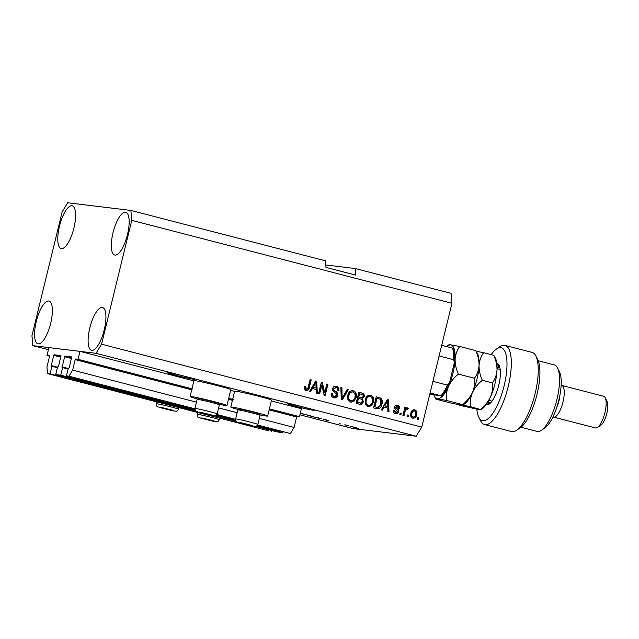 <?xml version="1.0" encoding="UTF-8"?>
<svg xmlns="http://www.w3.org/2000/svg" width="639" height="639" viewBox="0 0 639 639"><rect width="100%" height="100%" fill="white"/><g stroke="black" fill="none" stroke-linecap="round" stroke-linejoin="round"><path stroke-width="0.96" d="M60.961 355.603L54.107 354.773L53.74 355.38L51.256 365.548L51.911 366.275L50.05 373.895L47.534 373.591L46.943 366.986L49.491 356.506L49.443 355.843L46.974 355.54L49.538 356.211M46.974 355.54L48.907 347.608L79.963 351.37L193.905 380.876M47.534 373.591L268.971 430.942L50.05 373.895M271.671 430.51L271.487 431.245M51.911 366.275L57.406 367.705M60.969 355.611L58.54 366.427L57.582 366.97L55.729 374.59L195.438 410.765M215.119 415.861L236.134 421.309M255.816 426.405L277.166 431.932L282.198 432.547L256.822 425.973M55.729 374.59L60.761 375.197L194.983 409.958M216.118 415.43L235.679 420.494M282.382 431.812L282.198 432.547M79.963 351.37L78.03 359.31L75.57 359.014L75.194 359.621L72.646 370.101L68.956 376.195L66.432 375.884L68.293 368.264L69.252 367.729L71.688 356.913L64.819 356.075L62.023 367.505L68.117 368.999M62.614 367.577L60.761 375.197M66.432 375.884L194.839 409.136M216.749 414.815L235.543 419.679M257.445 425.35L290.394 433.538L257.629 425.055M68.956 376.195L194.863 408.8M216.933 414.511L235.559 419.336M259.322 418.441L294.084 427.443L290.394 433.538M72.646 370.101L196.453 402.163M218.626 407.906L237.157 412.706M269.163 409.855L296.64 416.963L294.084 427.443M296.64 416.963L297.007 416.356L299.467 416.66L269.402 408.872M78.03 359.31L192.978 389.079M228.706 398.329L233.674 399.623M271.335 400.933L301.408 408.72L299.467 416.66M230.639 390.389L234.601 391.419M185.534 376.539A13.906 0.575 -166.3 0 0 167.474 372.697A13.906 0.575 -166.3 0 0 176.436 375.436A13.906 0.575 -166.3 0 0 194.488 379.278A13.906 0.575 -166.3 0 0 185.534 376.539M305.234 407.538A13.906 0.575 -166.3 0 0 287.175 403.688A13.906 0.575 -166.3 0 0 296.129 406.428A13.906 0.575 -166.3 0 0 314.188 410.278A13.906 0.575 -166.3 0 0 305.234 407.538M59.459 226.286A22.077 7.229 104.5 0 1 72.223 205.782A22.077 7.229 104.5 0 1 73.916 228.035A22.077 7.229 104.5 0 1 61.152 248.539A22.077 7.229 104.5 0 1 59.459 226.286M113.007 232.78A22.077 7.229 104.5 0 1 125.771 212.284A22.077 7.229 104.5 0 1 127.473 234.537A22.077 7.229 104.5 0 1 114.7 255.033A22.077 7.229 104.5 0 1 113.007 232.78M89.787 328.047A22.077 7.229 104.5 0 1 102.552 307.543A22.077 7.229 104.5 0 1 104.245 329.796A22.077 7.229 104.5 0 1 91.481 350.3A22.077 7.229 104.5 0 1 89.787 328.047M36.239 321.545A22.077 7.229 104.5 0 1 49.003 301.049A22.077 7.229 104.5 0 1 50.697 323.302A22.077 7.229 104.5 0 1 37.933 343.798A22.077 7.229 104.5 0 1 36.239 321.545M219.041 404.247A18.97 0.783 -166.3 0 0 225.871 405.525A18.97 0.783 -166.3 0 0 226.949 405.517L230.823 389.646A18.97 0.783 -166.3 0 0 215.631 385.149A18.97 0.783 -166.3 0 0 195.031 380.652A18.97 0.783 -166.3 0 0 193.952 380.66L190.087 396.531A18.97 0.783 -166.3 0 0 197.699 399.048M226.949 405.517A18.97 0.783 -166.3 0 0 211.765 401.028A18.97 0.783 -166.3 0 0 191.165 396.531A18.97 0.783 -166.3 0 0 190.087 396.531M238.395 409.583A18.97 0.783 13.7 0 1 230.783 407.075L234.649 391.196A18.97 0.783 13.7 0 1 235.727 391.196A18.97 0.783 13.7 0 1 256.327 395.685A18.97 0.783 13.7 0 1 271.519 400.182L267.645 416.061A18.97 0.783 13.7 0 1 266.575 416.061A18.97 0.783 13.7 0 1 259.738 414.791M230.783 407.075A18.97 0.783 13.7 0 1 231.861 407.075A18.97 0.783 13.7 0 1 252.461 411.564A18.97 0.783 13.7 0 1 267.645 416.061M130.867 210.431L131.754 220.343L101.569 344.189L96.034 353.319L32.845 345.659L31.95 335.739L62.143 211.892L67.678 202.763L130.867 210.431L325.371 260.8L325.97 267.406L355.891 275.161L355.3 268.548L325.746 264.961M355.3 268.548L451.054 293.341L451.949 303.261L421.756 427.108L416.221 436.237L353.032 428.569L299.923 414.815M307.327 415.422L313.398 416.724L307.343 415.358M313.901 416.732L313.445 416.524M323.805 419.527L328.797 420.454L328.39 420.869L323.821 419.448M358.311 428.537L356.69 428.194L358.311 428.537M96.034 353.319L416.221 436.237M32.845 345.659L48.396 349.685M356.618 427.826L350.707 426.453L356.969 427.986M350.292 426.445L350.707 426.453M348.247 425.933L346.618 425.59L348.247 425.933M344.772 424.911L348.295 425.662L344.804 424.767M340.763 423.992L339.141 423.649L340.763 423.992M321.904 418.705L312.886 416.852L321.185 418.489M300.338 413.09L304.404 414.264L300.226 413.561M302.463 413.824L302.998 414.032M321.816 385.061L319.66 393.912L318.573 393.632L321.281 382.513L322.439 382.817L324.7 392.817L326.856 383.959L327.943 384.239L325.235 395.357L324.069 395.054L321.816 385.061L321.281 384.998L319.141 393.776M336.178 387.601L333.758 388.863L333.83 390.078L336.993 392.29L337.959 395.365C337.256 397.41 335.89 398.201 333.87 397.746C331.705 397.027 330.842 395.477 331.282 393.089L332.408 393.225C332.152 394.886 332.775 395.972 334.277 396.468L336.865 395.118L334.756 392.338C333.127 391.603 332.432 390.341 332.679 388.552C333.31 386.635 334.572 385.884 336.457 386.291C338.422 386.914 339.229 388.296 338.87 390.445L337.743 390.309C337.983 388.895 337.464 387.993 336.178 387.601L335.235 387.458M334.485 397.865L333.87 397.746M335.93 386.188L336.457 386.291L335.922 386.228C337.887 386.851 338.694 388.232 338.335 390.381M348.391 389.534L342.384 399.798L341.258 399.503L340.835 387.577L341.953 387.873L342.081 398.337L347.257 389.247L348.391 389.534L347.856 389.471L341.881 399.671M350.563 402.067L347.904 399.527L347.776 395.437C348.455 392.098 350.316 390.509 353.351 390.669C356.051 391.979 356.969 394.239 356.107 397.458L354.062 401.172L351.123 402.171M352.832 390.565L353.351 390.669L352.816 390.605C355.516 391.915 356.434 394.175 355.564 397.386L356.107 397.458M367.976 406.58L365.316 404.032L365.181 399.95C365.859 396.611 367.721 395.022 370.764 395.174C373.464 396.492 374.382 398.752 373.511 401.963L371.475 405.677L368.535 406.684M370.245 395.078L370.764 395.174L370.229 395.11C372.928 396.428 373.847 398.688 372.976 401.899L373.511 401.963M408.593 415.254L408.209 416.844L407.115 416.564L407.506 414.975L408.593 415.254L408.057 415.19L407.69 416.708M416.692 414.655C416.245 417.099 414.927 418.273 412.73 418.17C410.773 417.203 410.134 415.558 410.821 413.225C411.284 410.821 412.594 409.679 414.767 409.799C416.708 410.733 417.347 412.355 416.692 414.655L416.157 414.591C415.709 417.035 414.391 418.21 412.195 418.106M414.376 409.719L414.232 409.727C416.173 410.669 416.812 412.291 416.157 414.591M304.691 386.507L305.274 386.579L305.937 389.207L307.758 388.712L310.123 379.63L311.217 379.909L309.372 387.458C309.076 389.606 307.982 390.645 306.105 390.557L304.659 389.351L304.691 386.507L305.809 386.643L306.257 389.247M131.754 220.343L451.949 303.261M101.569 344.189L421.756 427.108M384.127 407.075L382.41 410.158L381.275 409.871L387.33 399.623L388.392 399.894L389.031 411.875L387.897 411.58L387.793 408.025L384.127 407.075L383.592 407.011L381.906 410.03M397.282 406.492L395.677 407.131L396.971 408.672C398.385 409.248 398.976 410.278 398.744 411.772C398.217 413.417 397.146 414.064 395.533 413.713C394.023 413.233 393.368 412.139 393.568 410.446L394.694 410.581L396.204 412.634L395.349 412.514L397.602 411.692L396.619 410.182C395.15 409.591 394.463 408.537 394.551 407.011C395.062 405.533 396.06 404.974 397.53 405.334C398.976 405.733 399.615 406.716 399.447 408.281L398.321 408.145L397.282 406.492L396.38 406.356M395.996 413.8L395.533 413.713M397.091 405.246L396.995 405.27C398.44 405.669 399.079 406.652 398.912 408.217M401.252 413.353L400.861 414.943L399.774 414.663L400.158 413.074L401.252 413.353L400.717 413.289L400.341 414.807M405.014 411.564L403.992 415.749L402.905 415.47L404.87 407.386L405.957 407.666L405.645 408.96L407.283 407.858L408.201 408.553L407.514 409.607L406.148 409.184L405.07 409.895L405.605 409.958L405.014 411.564L404.479 411.492L403.473 415.614M406.811 409.272L405.605 409.958M418.657 417.858L418.273 419.448L417.187 419.168L417.571 417.579L418.657 417.858L418.122 417.794L417.754 419.312M381.962 404.072C381.347 407.41 379.566 408.944 376.611 408.664L373.519 407.858L376.227 396.747L380.796 398.145C382.322 399.774 382.713 401.755 381.962 404.072L381.427 404.008L377.058 408.76M377.337 408.8L376.611 408.664M363.303 401.747C362.688 403.88 361.362 404.695 359.334 404.183L356.115 403.353L358.822 392.234L362.065 393.081C363.823 393.544 364.557 394.726 364.262 396.619L362.521 398.648L363.303 401.747L359.821 404.295M360.108 404.335L359.334 404.183M312.447 388.512L310.722 391.595L309.596 391.308L315.65 381.06L316.704 381.331L317.343 393.312L316.217 393.017L316.105 389.463L312.447 388.512L311.912 388.448L310.227 391.467M305.274 386.579L305.809 386.643M310.107 379.694L311.217 379.909M310.682 379.846L308.837 387.386L309.372 387.458M308.837 387.386C308.533 389.542 307.447 390.581 305.57 390.493M387.29 399.687L388.392 399.894M387.857 399.83L388.488 411.74M387.577 400.917L387.042 400.853L384.271 405.805L387.745 406.636L387.577 400.917L384.806 405.869L387.745 406.636M386.044 402.826L386.579 402.897M384.271 405.805L384.806 405.869M393.568 410.446L394.694 410.581M394.159 410.518L395.349 412.514M396.747 406.428L395.677 407.131M395.142 407.067L395.861 407.89M395.325 407.826L396.436 408.609C397.849 409.184 398.44 410.214 398.209 411.708L398.744 411.772M398.209 411.708C397.682 413.353 396.611 414 394.998 413.649M400.142 413.137L400.717 413.289M404.854 407.458L405.957 407.666M405.422 407.602L405.11 408.896L405.645 408.96M406.747 407.794L408.201 408.553M407.666 408.489L407.091 409.367M405.07 409.895L404.479 411.492M417.555 417.65L418.122 417.794M412.498 416.955L413.034 417.019C414.471 416.947 415.326 416.085 415.59 414.455C416.109 412.858 415.733 411.684 414.463 410.941L413.928 410.877C412.49 410.949 411.644 411.804 411.38 413.433C410.853 415.038 411.228 416.213 412.498 416.955L412.874 417.003M414.463 410.941C413.026 411.013 412.179 411.867 411.915 413.505C411.388 415.102 411.764 416.277 413.034 417.019L412.698 416.995M411.38 413.433L411.915 413.505M407.49 415.046L408.057 415.19M376.211 396.819L380.796 398.145M380.261 398.081C381.787 399.71 382.178 401.691 381.427 404.008M376.259 407.259L377.505 407.466L376.794 407.331L379.798 406.388L380.876 403.776L380.269 399.407L378.839 398.8L377.002 398.329L374.925 406.843L376.794 407.331L374.925 406.843M377.002 398.329L376.467 398.265L374.39 406.779M372.976 401.899L370.939 405.613L371.475 405.677M370.939 405.613L368.264 406.644M369.917 396.412C367.585 396.316 366.187 397.578 365.732 400.182C365.077 402.562 365.756 404.231 367.752 405.214L368.288 405.278C370.564 405.374 371.946 404.16 372.433 401.643L372.593 399.016L370.452 396.476L369.502 396.332M370.452 396.476C368.12 396.388 366.722 397.642 366.267 400.246C365.612 402.626 366.291 404.303 368.288 405.278L367.752 405.214M365.732 400.182L366.267 400.246M358.806 392.306L361.53 393.017C363.287 393.48 364.022 394.662 363.727 396.555L364.262 396.619M363.727 396.555L361.986 398.576L362.521 398.648M361.986 398.576L362.76 401.675M359.142 402.826L360.763 403.025L362.209 401.468C362.433 400.054 361.85 399.215 360.476 398.96L357.928 398.377L356.977 402.266L360.228 402.961M359.589 393.816L358.783 397.138L361.802 397.809L363.128 396.515C363.303 395.19 362.712 394.439 361.37 394.279L359.054 393.752L358.247 397.075L361.267 397.746M358.247 397.075L358.783 397.138M360.963 397.73L361.802 397.809M358.463 398.44L357.513 402.338L360.763 403.025M356.977 402.266L357.513 402.338M355.564 397.386L353.527 401.108L354.062 401.172M353.527 401.108L350.851 402.131M352.512 391.907C350.172 391.811 348.782 393.065 348.319 395.677C347.672 398.049 348.343 399.726 350.34 400.701L350.875 400.765C353.151 400.861 354.533 399.655 355.02 397.138L355.18 394.511L353.047 391.971L352.097 391.827M353.047 391.971C350.707 391.875 349.317 393.129 348.854 395.741C348.207 398.113 348.878 399.79 350.875 400.765L350.34 400.701M348.319 395.677L348.854 395.741M340.835 387.657L341.953 387.873M341.418 387.809L341.546 398.273L342.081 398.337M347.225 389.311L347.856 389.471M331.282 393.089L332.408 393.225M331.873 393.161C331.609 394.822 332.24 395.908 333.742 396.404M335.643 387.538L333.758 388.863M333.223 388.792L333.294 390.014L333.83 390.078M333.294 390.014L336.993 392.29M336.457 392.226L337.424 395.301L337.959 395.365M337.424 395.301L334.221 397.825M321.265 382.585L322.439 382.817M321.904 382.753L324.157 392.753L324.7 392.817M326.841 384.031L327.943 384.239M327.408 384.175L324.716 395.221M315.61 381.124L316.704 381.331M316.169 381.267L316.808 393.177M315.898 382.354L315.362 382.29L312.583 387.242L316.065 388.073L315.898 382.354L313.118 387.306L316.065 388.073M314.364 384.263L314.899 384.327M312.583 387.242L313.118 387.306M354.637 427.283L351.498 426.58M351.817 426.636L355.827 427.595M355.468 427.691L354.621 427.331M328.51 420.382L328.39 420.869M326.681 420.055L324.604 419.671L326.697 419.983M317.287 417.531L314.412 417.187L320.77 418.633L317.303 417.475M310.77 415.781L305.793 414.679M306.161 414.743L310.754 415.837M312.727 416.452L312.319 416.444M300.29 413.289L303.253 413.976L300.33 413.145M300.234 413.505L301.88 413.848L300.282 413.345M171.108 409.926L161.371 407.674L171.108 409.926M161.667 407.698L171.372 410.006M165.094 408.393L164.99 408.824M209.664 414.607L199.927 412.355L209.664 414.607M197.147 399.383L198.489 398.568A10.336 0.423 13.7 0 1 205.303 399.83A10.336 0.423 13.7 0 1 216.174 402.61A10.336 0.423 13.7 0 1 218.554 403.457L219.377 404.799A11.446 0.471 -166.3 0 0 219.377 404.799A11.446 0.471 -166.3 0 0 216.741 403.856A11.446 0.471 -166.3 0 0 204.688 400.781A11.446 0.471 -166.3 0 0 197.147 399.383A11.446 0.471 -166.3 0 0 197.131 399.399L194.919 408.481A11.446 0.471 13.7 0 1 202.259 409.815A11.446 0.471 13.7 0 1 214.52 412.938A11.446 0.471 13.7 0 1 217.164 413.904L219.377 404.822M200.223 412.379L209.927 414.687M203.649 413.066L203.545 413.505M250.36 425.143L240.623 422.89L250.36 425.143M237.844 409.918L239.186 409.104A10.336 0.423 13.7 0 1 245.999 410.366A10.336 0.423 13.7 0 1 256.878 413.145A10.336 0.423 13.7 0 1 259.25 413.992L260.073 415.334A11.446 0.471 -166.3 0 0 260.073 415.334A11.446 0.471 -166.3 0 0 257.437 414.399A11.446 0.471 -166.3 0 0 245.392 411.316A11.446 0.471 -166.3 0 0 237.844 409.918A11.446 0.471 -166.3 0 0 237.828 409.934L235.615 419.016A11.446 0.471 13.7 0 1 242.956 420.35A11.446 0.471 13.7 0 1 255.225 423.481A11.446 0.471 13.7 0 1 257.86 424.44L260.073 415.358M240.919 422.914L250.624 425.223M244.354 423.609L244.242 424.04M211.805 420.462L202.068 418.218L211.805 420.462M202.363 418.241L212.068 420.542M205.798 418.928L205.686 419.36M439.105 355.947L453.57 359.693L454.401 362.385L449.816 381.619L449.361 383.08L447.38 385.093L432.907 381.347M441.118 395.988C441.892 396.108 441.829 396.028 440.918 395.757C441.829 396.028 441.892 396.108 441.118 395.988L429.815 394.055M430.079 392.953L440.918 395.757A27.804 9.098 -75.5 0 0 447.38 385.093M441.693 345.316L452.532 348.127C453.442 348.399 453.506 348.479 452.724 348.351M476.846 409.279A37.621 12.309 -75.5 0 0 478.843 417.299A37.621 12.309 -75.5 0 0 504.131 385.7A37.621 12.309 -75.5 0 0 496.535 348.974A37.621 12.309 -75.5 0 0 491.167 354.621M496.535 348.974L499.938 346.681A40.888 13.379 104.5 0 1 505.058 345.395A40.888 13.379 104.5 0 1 508.197 386.603A40.888 13.379 104.5 0 1 484.562 424.568A40.888 13.379 104.5 0 1 480.704 420.957L478.843 417.299M557.527 367.936L559.389 371.586A31.079 10.168 104.5 0 1 558.845 400.166A31.079 10.168 104.5 0 1 544.771 428.034L541.369 430.327A34.346 11.238 -75.5 0 0 556.928 399.519A34.346 11.238 -75.5 0 0 557.527 367.936A34.346 11.238 -75.5 0 0 554.293 364.901L538.206 360.739M520.985 427.243L537.072 431.405A34.346 11.238 -75.5 0 0 541.369 430.327M559.852 395.533A13.084 4.281 104.5 0 1 558.941 400.996A13.084 4.281 104.5 0 1 556.801 407.331M561.138 385.373A16.358 5.352 104.5 0 1 561.753 385.421A16.358 5.352 104.5 0 1 563.007 401.907A16.358 5.352 104.5 0 1 553.55 417.091A16.358 5.352 104.5 0 1 552.991 416.836M605.189 397.714L607.05 401.364A13.084 4.281 104.5 0 1 606.818 413.401A13.084 4.281 104.5 0 1 600.892 425.135L597.489 427.419A16.358 5.352 -75.5 0 0 604.901 412.754A16.358 5.352 -75.5 0 0 605.189 397.714A16.358 5.352 -75.5 0 0 603.647 396.268L561.753 385.421M553.55 417.091L595.444 427.938A16.358 5.352 -75.5 0 0 597.489 427.419M484.562 424.568L511.488 431.541A40.888 13.379 -75.5 0 0 516.608 430.255A40.888 13.379 -75.5 0 0 534.691 395.309A40.888 13.379 -75.5 0 0 535.841 355.979A40.888 13.379 -75.5 0 0 531.991 352.369L505.058 345.395M500.217 369.47L497.054 368.647L500.225 369.486M535.841 355.979L537.711 359.637A37.621 12.309 104.5 0 1 536.648 395.821A37.621 12.309 104.5 0 1 520.01 427.962L516.608 430.255M496.838 363.567L496.846 363.567A21.263 6.957 104.5 0 1 499.147 365.5A21.263 6.957 104.5 0 1 498.556 385.948A21.263 6.957 104.5 0 1 489.147 404.12A21.263 6.957 104.5 0 1 486.782 404.846L486.135 404.767M487.861 402.123L490.552 402.45A17.988 5.887 -75.5 0 0 490.984 402.45M499.946 367.848A17.988 5.887 -75.5 0 0 499.323 367.561A17.988 5.887 -75.5 0 0 499.067 367.513L497.062 367.273M493.731 355.284C495.992 360.252 497.078 365.196 497.006 370.117A27.804 9.098 104.5 0 0 495.425 358.191L493.731 355.284L483.651 352.672C480.975 356.37 479.442 360.636 479.05 365.468A27.804 9.098 104.5 0 1 472.469 392.458C474.697 387.873 477.988 383.815 482.325 380.301C480.065 375.341 478.978 370.388 479.05 365.468A27.804 9.098 104.5 0 0 477.469 353.543L475.775 350.635C478.036 355.603 479.13 360.548 479.05 365.468C478.659 370.316 477.125 374.582 474.457 378.264C475.073 383.001 474.41 387.737 472.469 392.458C470.24 397.051 466.957 401.1 462.62 404.615L446.549 400.453C445.934 395.717 446.589 390.988 448.53 386.26C450.759 381.675 454.041 377.617 458.387 374.103C456.126 369.134 455.04 364.19 455.112 359.27C455.503 354.421 457.037 350.156 459.713 346.474L450.519 344.812C448.826 344.629 448.378 344.756 449.193 345.196M474.457 378.264L458.387 374.103M470.488 406.652L480.895 409.671L482.341 408.696A27.804 9.098 104.5 0 0 490.425 397.107C492.365 392.386 493.028 387.649 492.405 382.913C495.081 379.215 496.615 374.949 497.006 370.117A27.804 9.098 104.5 0 1 490.425 397.107C488.196 401.699 484.913 405.749 480.576 409.264C481.399 409.703 480.959 409.831 479.25 409.647L459.976 405.382C459.153 404.942 459.593 404.814 461.294 404.998L470.488 406.652C469.873 401.915 470.536 397.186 472.469 392.458A27.804 9.098 104.5 0 1 464.385 404.048L462.94 405.022L462.62 404.615C463.443 405.054 463.003 405.182 461.294 404.998L452.108 403.345L436.038 399.183L434.352 396.268A27.804 9.098 -75.5 0 0 437.356 398.8L446.549 400.453M436.038 399.183C435.215 398.744 435.654 398.616 437.356 398.8A27.804 9.098 104.5 0 0 448.53 386.26A27.804 9.098 104.5 0 0 455.112 359.27A27.804 9.098 104.5 0 0 450.519 344.812A27.804 9.098 104.5 0 0 447.428 345.763L448.874 344.788M475.775 350.635L459.713 346.474M446.421 346.546A27.804 9.098 104.5 0 1 447.428 345.763M433.825 395.046A27.804 9.098 -75.5 0 0 434.352 396.268M483.651 352.672L476.319 351.29M492.405 382.913L482.325 380.301M51.256 365.548L57.534 367.169M53.74 355.38L60.793 357.209M54.107 354.773L60.953 356.546M61.967 366.842L68.245 368.471M64.443 356.682L71.496 358.511M64.819 356.075L71.664 357.848M75.194 359.621L191.724 389.798M228.466 399.311L232.42 400.341M75.57 359.014L191.892 389.135M228.626 398.648L232.588 399.679M269.323 409.192L297.007 416.356M396.436 408.609L396.971 408.672M378.647 397.45L379.183 397.514M361.53 393.017L362.065 393.081M360.172 397.57L360.708 397.634M341.546 396.412L342.081 396.476M334.772 391.18L335.307 391.244M173.409 410.398L161.316 407.418L160.325 407.698L172.418 410.685L173.409 410.398M156.827 401.899L156.363 403.8A11.446 0.471 13.7 0 1 163.704 405.134A11.446 0.471 13.7 0 1 175.965 408.257A11.446 0.471 13.7 0 1 178.608 409.224L178.992 407.634M211.964 415.078L199.871 412.091L198.881 412.379L210.974 415.366L211.964 415.078M252.661 425.622L240.568 422.635L239.577 422.922L251.67 425.901L252.661 425.622M214.105 420.941L202.012 417.954L201.021 418.241L213.114 421.229L214.105 420.941M197.523 412.435L197.06 414.336A11.446 0.471 13.7 0 1 204.4 415.669A11.446 0.471 13.7 0 1 216.669 418.801A11.446 0.471 13.7 0 1 219.305 419.759L219.688 418.178M453.57 359.693A27.804 9.098 -75.5 0 0 452.532 348.127M499.562 367.649L496.846 363.567M490.552 402.45L486.782 404.846M360.332 403.025L359.797 402.953M156.363 403.8C157.106 408.073 156.994 406.005 160.197 407.674L174.263 411.053C177.083 410.997 176.348 412.339 178.608 409.224M194.919 408.481C195.662 412.754 195.55 410.685 198.761 412.347L212.819 415.725C215.639 415.669 214.904 417.019 217.164 413.904M235.615 419.016C236.358 423.29 236.246 421.221 239.457 422.89L253.515 426.269C256.335 426.213 255.6 427.555 257.86 424.44M197.06 414.336C197.802 418.617 197.691 416.548 200.902 418.21L214.96 421.588C217.779 421.532 217.044 422.882 219.305 419.759M454.401 362.385C454.968 356.402 454.585 351.73 453.251 348.367M441.637 396.012C444.456 393.233 447.028 388.919 449.361 383.08M492.022 401.156L488.851 400.333"/></g></svg>
